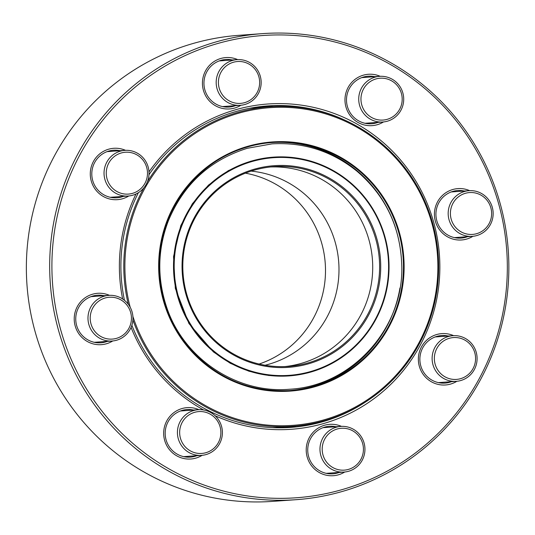 <?xml version="1.0" encoding="UTF-8"?>
<svg xmlns="http://www.w3.org/2000/svg" width="535" height="535" viewBox="0 0 535 535"><rect width="100%" height="100%" fill="white"/><g stroke="black" fill="none" stroke-linecap="round" stroke-linejoin="round"><path stroke-width="0.8" d="M262.558 33.625L239.245 35.297A233.635 229.575 85.9 0 0 35.337 332.456A233.635 229.575 85.9 0 0 272.663 501.375L295.975 499.703A233.635 229.575 -94.1 0 1 58.649 330.784A233.635 229.575 -94.1 0 1 262.558 33.625A233.635 229.575 -94.1 0 1 508.25 250.246A233.635 229.575 -94.1 0 1 295.975 499.703M472.927 236.289A25.747 25.299 -94.1 0 1 435.403 221.363A25.747 25.299 -94.1 0 1 442.96 194.961A25.747 25.299 -94.1 0 1 469.656 190.647M383.488 121.947A25.747 25.299 -94.1 0 1 345.958 107.027A25.747 25.299 -94.1 0 1 353.515 80.624A25.747 25.299 -94.1 0 1 380.218 76.311M240.944 105.248A25.747 25.299 -94.1 0 1 203.414 90.321A25.747 25.299 -94.1 0 1 210.971 63.926A25.747 25.299 -94.1 0 1 237.667 59.606M128.795 195.97A25.747 25.299 -94.1 0 1 91.264 181.044A25.747 25.299 -94.1 0 1 98.821 154.648A25.747 25.299 -94.1 0 1 125.518 150.328M112.738 340.969A25.747 25.299 -94.1 0 1 75.208 326.049A25.747 25.299 -94.1 0 1 82.764 299.647A25.747 25.299 -94.1 0 1 109.461 295.333M202.176 455.312A25.747 25.299 -94.1 0 1 164.653 440.385A25.747 25.299 -94.1 0 1 172.21 413.99A25.747 25.299 -94.1 0 1 198.906 409.67M344.727 472.01A25.747 25.299 -94.1 0 1 307.197 457.084A25.747 25.299 -94.1 0 1 314.754 430.688A25.747 25.299 -94.1 0 1 341.45 426.368M456.87 381.288A25.747 25.299 -94.1 0 1 419.346 366.361A25.747 25.299 -94.1 0 1 426.903 339.966A25.747 25.299 -94.1 0 1 453.6 335.646M60.803 330.235A231.729 227.696 85.9 0 0 443.629 427.799A231.729 227.696 85.9 0 0 334.428 41.884A231.729 227.696 85.9 0 0 60.803 330.235M122.635 298.978A163.068 160.232 -94.1 0 1 135.984 193.984M148.977 171.882A163.068 160.232 -94.1 0 1 363.339 127.825A163.068 160.232 -94.1 0 1 421.62 342.56A163.068 160.232 -94.1 0 1 215.17 415.755M203.567 409.964A163.068 160.232 -94.1 0 1 131.075 327.427M448.21 336.027A23.841 23.426 85.9 0 0 441.602 335.545A23.841 23.426 85.9 0 0 420.791 365.866A23.841 23.426 85.9 0 0 445.013 383.1A23.841 23.426 85.9 0 0 451.486 381.682M345.931 120.663A161.162 158.36 85.9 0 0 267.741 105.917A161.162 158.36 85.9 0 0 148.971 174.724M138.398 192.66A161.162 158.36 85.9 0 0 124.468 300.316M296.236 426.02A161.162 158.36 -94.1 0 1 284.78 427.726M261.742 106.465A161.162 158.36 -94.1 0 1 273.325 106.512M131.877 325.267A161.162 158.36 85.9 0 0 290.793 427.411A161.162 158.36 85.9 0 0 366.08 401.665M336.06 426.749A23.841 23.426 85.9 0 0 329.453 426.268A23.841 23.426 85.9 0 0 308.648 456.589A23.841 23.426 85.9 0 0 332.864 473.823A23.841 23.426 85.9 0 0 339.337 472.405M193.516 410.051A23.841 23.426 85.9 0 0 186.909 409.569A23.841 23.426 85.9 0 0 166.097 439.89A23.841 23.426 85.9 0 0 190.32 457.124A23.841 23.426 85.9 0 0 196.793 455.706M104.078 295.708A23.841 23.426 85.9 0 0 97.464 295.226A23.841 23.426 85.9 0 0 76.659 325.548A23.841 23.426 85.9 0 0 100.874 342.788A23.841 23.426 85.9 0 0 107.348 341.363M120.128 150.709A23.841 23.426 85.9 0 0 113.52 150.228A23.841 23.426 85.9 0 0 92.715 180.549A23.841 23.426 85.9 0 0 116.931 197.783A23.841 23.426 85.9 0 0 123.404 196.365M232.277 59.987A23.841 23.426 85.9 0 0 225.67 59.505A23.841 23.426 85.9 0 0 204.865 89.826A23.841 23.426 85.9 0 0 229.08 107.06A23.841 23.426 85.9 0 0 235.554 105.642M374.828 76.686A23.841 23.426 85.9 0 0 368.214 76.204A23.841 23.426 85.9 0 0 347.409 106.525A23.841 23.426 85.9 0 0 371.624 123.759A23.841 23.426 85.9 0 0 378.098 122.341M464.266 191.028A23.841 23.426 85.9 0 0 457.659 190.54A23.841 23.426 85.9 0 0 436.848 220.868A23.841 23.426 85.9 0 0 461.07 238.102A23.841 23.426 85.9 0 0 467.543 236.684M476.217 352.231A22.885 22.49 -94.1 0 1 456.248 381.341A22.885 22.49 -94.1 0 1 432.996 364.796A22.885 22.49 -94.1 0 1 452.971 335.686A22.885 22.49 -94.1 0 1 476.217 352.231M474.772 352.732A20.979 20.618 85.9 0 0 440.111 343.898A20.979 20.618 85.9 0 0 450.002 378.834A20.979 20.618 85.9 0 0 474.772 352.732M362.141 460.354A22.885 22.49 -94.1 0 1 344.099 472.064A22.885 22.49 -94.1 0 1 323.514 461.524A22.885 22.49 -94.1 0 1 322.772 438.118A22.885 22.49 -94.1 0 1 340.822 426.408A22.885 22.49 -94.1 0 1 361.399 436.948A22.885 22.49 -94.1 0 1 362.141 460.354M360.858 459.404A20.979 20.618 85.9 0 0 342.427 428.234A20.979 20.618 85.9 0 0 325.153 459.993A20.979 20.618 85.9 0 0 360.858 459.404M206.142 454.543A22.885 22.49 -94.1 0 1 201.548 455.365A22.885 22.49 -94.1 0 1 177.774 436.5A22.885 22.49 -94.1 0 1 193.683 410.532A22.885 22.49 -94.1 0 1 198.278 409.71A22.885 22.49 -94.1 0 1 222.052 428.568A22.885 22.49 -94.1 0 1 206.142 454.543M205.975 452.684A20.979 20.618 85.9 0 0 214.568 417.44A20.979 20.618 85.9 0 0 180.255 427.411A20.979 20.618 85.9 0 0 205.975 452.684M99.59 338.2A22.885 22.49 -94.1 0 1 88.502 313.236A22.885 22.49 -94.1 0 1 108.832 295.367A22.885 22.49 -94.1 0 1 121.351 298.196A22.885 22.49 -94.1 0 1 132.439 323.153A22.885 22.49 -94.1 0 1 112.109 341.022A22.885 22.49 -94.1 0 1 99.59 338.2M100.854 336.508A20.979 20.618 85.9 0 0 131.436 317.83A20.979 20.618 85.9 0 0 100.185 300.175A20.979 20.618 85.9 0 0 100.854 336.508M395.673 228.338A124.327 122.167 85.9 0 0 271.512 142.577M289.295 390.59A124.327 122.167 85.9 0 0 399.953 287.984M132.887 316.406A159.256 156.481 85.9 0 0 297.681 424.924A159.256 156.481 85.9 0 0 436.894 284.794A159.256 156.481 85.9 0 0 269.767 107.682A159.256 156.481 85.9 0 0 130.192 307.244M272.355 427.639A160.206 157.424 85.9 0 0 278.889 427.311L292.665 426.321A160.206 157.424 -94.1 0 1 132.901 319.91M147.392 181.793A160.206 157.424 -94.1 0 1 269.754 106.726A160.206 157.424 -94.1 0 1 437.65 284.914A160.206 157.424 -94.1 0 1 292.665 426.321M128.306 304.295A160.206 157.424 -94.1 0 1 143.955 187.705M269.754 106.726L255.977 107.716A160.206 157.424 85.9 0 0 249.464 108.324M259.107 364.034A98.701 96.982 85.9 0 0 324.885 281.631A98.701 96.982 85.9 0 0 245.425 173.166M378.981 278.019A100.132 98.386 85.9 0 0 274.047 166.652A100.132 98.386 85.9 0 0 183.07 273.559A100.132 98.386 85.9 0 0 288.372 366.395A100.132 98.386 85.9 0 0 378.981 278.019M380.091 278.12A101.082 99.323 -94.1 0 1 222.366 347.663A101.082 99.323 -94.1 0 1 241.693 173.755A101.082 99.323 -94.1 0 1 380.091 278.12M104.913 179.472A22.885 22.49 -94.1 0 1 124.889 150.368A22.885 22.49 -94.1 0 1 148.142 166.913A22.885 22.49 -94.1 0 1 128.166 196.024A22.885 22.49 -94.1 0 1 104.913 179.472M107.067 178.924A20.979 20.618 85.9 0 0 141.728 187.758A20.979 20.618 85.9 0 0 131.844 152.823A20.979 20.618 85.9 0 0 107.067 178.924M218.989 71.356A22.885 22.49 -94.1 0 1 237.038 59.646A22.885 22.49 -94.1 0 1 257.616 70.185A22.885 22.49 -94.1 0 1 258.358 93.592A22.885 22.49 -94.1 0 1 240.315 105.301A22.885 22.49 -94.1 0 1 219.731 94.762A22.885 22.49 -94.1 0 1 218.989 71.356M220.982 72.252A20.979 20.618 85.9 0 0 239.412 103.422A20.979 20.618 85.9 0 0 256.686 71.663A20.979 20.618 85.9 0 0 220.982 72.252M374.995 77.167A22.885 22.49 -94.1 0 1 379.582 76.344A22.885 22.49 -94.1 0 1 403.363 95.203A22.885 22.49 -94.1 0 1 387.447 121.177A22.885 22.49 -94.1 0 1 382.859 122A22.885 22.49 -94.1 0 1 359.079 103.141A22.885 22.49 -94.1 0 1 374.995 77.167M375.864 78.973A20.979 20.618 85.9 0 0 367.271 114.216A20.979 20.618 85.9 0 0 401.584 104.245A20.979 20.618 85.9 0 0 375.864 78.973M481.54 193.51A22.885 22.49 -94.1 0 1 492.635 218.474A22.885 22.49 -94.1 0 1 472.298 236.343A22.885 22.49 -94.1 0 1 459.786 233.514A22.885 22.49 -94.1 0 1 448.698 208.55A22.885 22.49 -94.1 0 1 469.028 190.687A22.885 22.49 -94.1 0 1 481.54 193.51M480.992 195.155A20.979 20.618 85.9 0 0 450.403 213.826A20.979 20.618 85.9 0 0 481.66 231.481A20.979 20.618 85.9 0 0 480.992 195.155M402.688 280.795A124.327 122.167 85.9 0 0 272.389 142.511A124.327 122.167 85.9 0 0 159.423 275.257A124.327 122.167 85.9 0 0 290.171 390.53A124.327 122.167 85.9 0 0 402.688 280.795M403.35 280.848A124.902 122.729 -94.1 0 1 208.463 366.789A124.902 122.729 -94.1 0 1 232.344 151.9A124.902 122.729 -94.1 0 1 403.35 280.848M265.079 365.251A98.701 96.982 85.9 0 0 338.381 280.668A98.701 96.982 85.9 0 0 251.162 171.113M284.921 366.582A100.132 98.386 85.9 0 0 372.092 278.514A100.132 98.386 85.9 0 0 270.61 166.96M387.915 279.036A109.093 107.194 85.9 0 0 238.55 166.405A109.093 107.194 85.9 0 0 217.691 354.096A109.093 107.194 85.9 0 0 387.915 279.036M273.438 157.136C310.855 155.478 341.597 169.281 365.672 198.532C383.695 222.366 391.259 249.223 388.377 279.109A109.668 107.756 -94.1 0 1 289.121 375.904A109.668 107.756 -94.1 0 1 173.795 274.228A109.668 107.756 -94.1 0 1 273.438 157.136A109.668 107.756 -94.1 0 1 388.363 279.109C383.695 314.192 366.689 341.256 337.378 360.296C322.518 369.397 306.435 374.6 289.121 375.904L288.171 375.971M452.971 335.686L435.129 336.963M456.248 381.341L438.399 382.619M340.822 426.408L322.979 427.686M344.099 472.064L326.25 473.341M198.278 409.71L180.429 410.987M201.548 455.365L183.706 456.643M108.832 295.367L90.99 296.644M112.109 341.022L94.26 342.306M290.137 390.537L290.171 390.53C251.403 392.463 218.541 379.181 191.577 350.692C172.417 329.152 161.697 303.913 159.417 274.977C153.15 208.911 207.252 145.473 272.389 142.511L271.907 142.544M250.975 161.102L228.391 170.611L208.51 185.077L192.359 203.755L180.77 225.683L173.534 256.619L175.326 288.398L188.929 323.528L213.398 351.903L230.311 363.285L249.002 371.243L268.817 375.503L289.054 375.911M247.257 148.302C209.914 160.085 183.619 184.261 168.358 220.821C157.698 248.915 156.989 277.29 166.245 305.94C182.669 357.821 236.156 393.981 289.562 389.239C352.799 385.989 404.473 326.798 401.731 264.711C400.354 226.9 385.447 195.75 357.012 171.247C332.068 151.151 303.719 142.029 271.974 143.875L247.257 148.302M124.889 150.368L107.047 151.646M128.166 196.024L110.317 197.301M237.038 59.646L219.196 60.923M240.315 105.301L222.466 106.579M379.582 76.344L361.74 77.622M382.859 122L365.017 123.277M469.028 190.687L451.186 191.965M472.298 236.343L454.456 237.62"/></g></svg>
